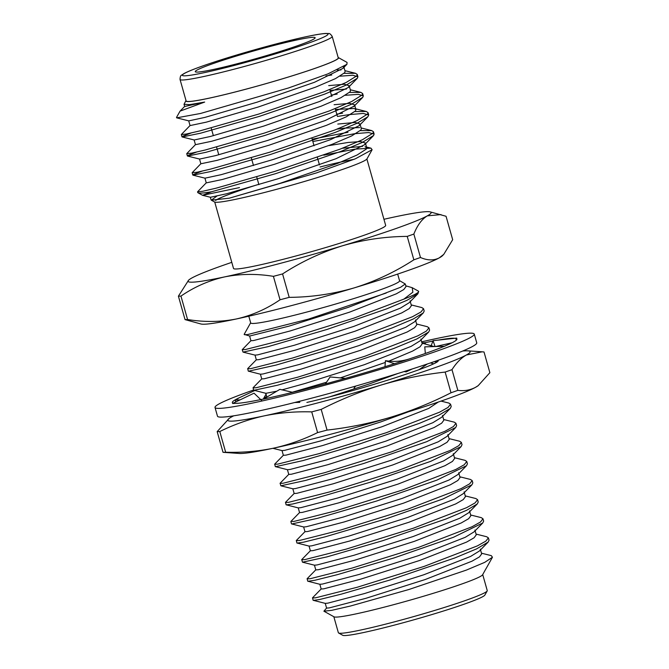 <?xml version="1.0" encoding="UTF-8"?>
<svg xmlns="http://www.w3.org/2000/svg" width="669" height="669" viewBox="0 0 669 669"><rect width="100%" height="100%" fill="white"/><g stroke="black" fill="none" stroke-linecap="round" stroke-linejoin="round"><path stroke-width="1" d="M321.237 588.904L312.548 597.793L313.125 600.277L325.343 603.396L327.919 603.129L364.496 593.554L423.778 574.78L470.625 556.416L479.456 550.972L488.153 542.082L489.056 540.184L488.387 537.868L486.681 536.747L476.06 534.088M313.284 600.386L319.422 599.549L341.198 594.172L390.32 579.898L454.811 557.954L476.612 548.873L488.153 542.082M315.835 569.804L307.146 578.693L307.723 581.177L319.941 584.305L322.517 584.037L359.094 574.454L418.368 555.68L465.223 537.316L474.053 531.872L482.742 522.982L483.637 521.092L482.976 518.768L481.279 517.647L470.658 514.988M307.882 581.286L315.04 580.232L337.427 574.638L394.091 557.913L453.515 537.266L482.742 522.982M302.48 562.186L314.539 565.205L317.106 564.937L353.692 555.354L412.965 536.588L459.82 518.216L468.651 512.772L477.34 503.891L478.235 501.993L477.574 499.676L475.876 498.547L465.256 495.896M310.433 550.704L301.744 559.593L302.48 562.194L326.84 556.917L382.76 540.686L446.19 518.918L466.736 510.23L477.34 503.891M305.031 531.612L296.334 540.493L296.911 542.985L309.137 546.105L311.704 545.837L348.29 536.262L407.563 517.488L454.41 499.124L463.249 493.672L471.938 484.791L472.824 482.893L472.172 480.576L470.474 479.456L459.846 476.796M297.078 543.094L303.567 542.183L325.059 536.856L386.607 518.659L442.945 498.974L471.938 484.791M291.508 523.894L303.726 527.005L306.302 526.737L342.879 517.162L402.161 498.388L449.008 480.024L457.847 474.58L466.527 465.691L467.422 463.809M291.667 523.994L317.825 518.249L376.588 501.031L436.798 480.166L466.527 465.691M294.218 493.413L285.529 502.302L286.106 504.794L298.324 507.913L300.899 507.646L337.477 498.062L396.75 479.288L443.606 460.924L452.436 455.48L461.125 446.591L462.02 444.701L461.359 442.376L459.662 441.256L449.041 438.605M286.265 504.894L292.679 504L313.878 498.765L370.442 482.173L430.761 461.326L461.125 446.591M280.863 485.794L292.922 488.813L295.489 488.546L332.075 478.962L391.348 460.197L438.203 441.824L447.034 436.38L455.723 427.491L456.618 425.601L455.957 423.285L454.259 422.156L443.639 419.505M288.816 474.313L280.127 483.202L280.863 485.803L305.499 480.451L363.685 463.492L426.688 441.699L455.723 427.491M283.413 455.221L274.716 464.11L275.293 466.594L287.519 469.713L290.087 469.446L326.673 459.871L385.946 441.097L432.801 422.733L441.632 417.28L450.321 408.399L451.207 406.501L450.555 404.185L448.857 403.064L441.022 401.099M275.461 466.703L302.965 460.598L359.47 444.024L419.63 423.251L438.973 415.106L450.321 408.399M272.893 448.314L282.109 450.613L284.685 450.346L321.262 440.771L380.544 421.997L408.441 411.795M330.369 396.625L369.731 383.805L397.946 373.478M261.796 378.83L253.099 387.719L253.685 390.211L265.902 393.322L276.815 391.189M281.85 389.902L305.056 383.479L364.329 364.705L411.184 346.341L420.015 340.889L428.704 332.008L429.598 330.11L428.938 327.793L427.24 326.673L416.62 324.013M253.844 390.311L277.643 385.185L336.607 368.025L393.707 348.507L416.854 338.949L428.704 332.008M256.386 359.73L247.697 368.619L248.274 371.111L260.492 374.23L263.068 373.954L299.645 364.379L358.927 345.605L405.774 327.241L414.613 321.797L423.301 312.908L424.188 311.01L423.536 308.693L421.838 307.573L411.209 304.913M248.442 371.211L276.146 365.048L331.038 348.975L392.009 327.994L413.233 319.004L423.301 312.908M243.031 352.111L255.09 355.13L257.665 354.863L294.243 345.279L353.516 326.505L400.371 308.141L409.202 302.697L417.891 293.808L418.652 291.425A92.815 5.971 164.2 0 1 403.867 299.127L353.968 318.093L286.775 339.032L245.272 349.561L242.22 349.686L243.031 352.111L268.077 346.659L326.865 329.491L386.874 308.785L407.195 300.205L417.891 293.808M250.658 322.776L244.152 334.366L249.688 336.03L288.841 326.179L348.114 307.414L400.639 287.244L405.289 283.982L399.544 280.646M244.402 334.709L247.555 334.567L308.275 319.18L386.239 293.022M405.807 285.822L412.204 287.687L418.359 291.107A92.815 5.971 164.2 0 1 418.652 291.425M250.984 340.63L242.22 349.686M247.622 368.786L250.674 368.661L292.177 358.132L359.37 337.193L412.497 316.721L421.01 311.955L423.536 308.693M253.024 387.886L256.085 387.752L297.58 377.224L364.772 356.293L417.908 335.813L426.421 331.046L428.938 327.793M434.181 346.567L422.022 343.113M274.641 464.278L277.694 464.144L319.197 453.615L386.389 432.684L439.516 412.204L448.029 407.438L450.555 404.185M280.043 483.378L283.104 483.244L324.599 472.715L391.791 451.784L444.927 431.304L453.44 426.538L455.957 423.285M285.446 502.469L288.506 502.344L330.009 491.815L397.202 470.876L450.329 450.404L458.842 445.638L461.359 442.376M299.62 512.513L290.931 521.402L293.908 521.444L335.412 510.915L402.604 489.976L455.731 469.504L464.244 464.738L466.77 461.476L465.072 460.356L454.443 457.696M296.258 540.669L299.311 540.535L340.814 530.007L408.006 509.076L461.133 488.596L469.646 483.829L472.172 480.576M301.66 559.769L304.721 559.635L346.216 549.107L413.409 528.176L466.544 507.696L475.057 502.929L477.574 499.676M307.063 578.861L310.123 578.735L351.626 568.207L418.819 547.267L471.946 526.796L480.459 522.029L482.976 518.768M312.473 597.961L315.525 597.835L357.029 587.307L424.221 566.367L477.348 545.896L485.861 541.129L488.387 537.868M481.463 553.188L491.305 555.646L492.451 557.252L484.707 562.361L466.402 570.08L408.884 589.514L350.573 605.997L331.724 610.337L323.896 611.19L326.648 608.004M325.243 603.329L326.597 608.104L329.265 607.904L365.851 598.329L425.124 579.555L471.98 561.191L479.472 556.884L481.672 553.915L480.317 549.14M319.841 584.238L321.187 589.013L323.863 588.804L360.449 579.229L419.722 560.455L466.569 542.091L474.07 537.792L476.269 534.815L474.915 530.04M314.43 565.138L315.785 569.913L318.461 569.712L355.038 560.129L414.32 541.363L461.167 522.991L468.66 518.692L470.859 515.715L469.513 510.94M309.028 546.038L310.383 550.813L313.059 550.612L349.636 541.029L408.91 522.263L455.765 503.899L463.257 499.592L465.457 496.615L464.11 491.84M303.626 526.946L304.98 531.713L307.648 531.512L344.234 521.937L403.507 503.163L450.362 484.799L457.855 480.493L460.055 477.524L458.7 472.749M298.223 507.846L299.57 512.621L302.246 512.412L338.832 502.837L398.105 484.063L444.96 465.699L452.453 461.401L454.652 458.424L453.298 453.649M292.821 488.746L294.168 493.521L296.844 493.321L333.421 483.737L392.703 464.972L439.55 446.599L447.043 442.301L449.25 439.324L447.896 434.549M287.411 469.646L288.765 474.421L291.441 474.221L328.019 464.637L387.292 445.872L434.148 427.508L441.64 423.201L443.84 420.224L442.493 415.449M282.009 450.555L283.363 455.321L286.039 455.121L322.617 445.546L381.89 426.772L428.745 408.408L438.279 402.044M418.886 369.74L427.407 363.961M292.211 392.251L326.531 382.233M340.178 377.935L385.311 362.456M388.856 361.109L412.53 351.116L420.023 346.81L422.223 343.833L420.876 339.058M260.392 374.163L261.746 378.93L264.422 378.729L301 369.154L360.273 350.38L407.128 332.016L414.621 327.71L416.82 324.741L415.474 319.966M254.989 355.063L256.336 359.838L259.012 359.638L295.598 350.054L354.871 331.28L401.726 312.916L409.219 308.618L411.418 305.641L410.064 300.866M412.204 287.687L412.873 292.177L403.867 299.127M249.587 335.963L250.934 340.738L253.61 340.538L290.195 330.954L349.469 312.189L396.316 293.816L403.817 289.518L406.016 286.541L405.289 283.982M187.579 319.523L180.948 296.091A143.074 9.207 164.2 0 1 178.406 296.175L185.037 319.606A143.074 9.207 -15.8 0 0 187.579 319.523C204.43 322.266 220.711 322.073 236.441 318.954C252.088 315.383 266.613 308.986 280.035 299.779A143.074 9.207 -15.8 0 0 289.2 297.354L282.569 273.922A143.074 9.207 164.2 0 1 273.404 276.339L280.035 299.779M440.988 214.59L427.315 215.861A126.29 8.128 -15.8 0 0 430.108 211.872L446.047 216.271L452.679 239.703L443.773 254.362L439.215 257.899A126.29 8.128 164.2 0 1 354.16 287.896C375.15 281.356 395.053 271.999 413.852 259.823A143.074 9.207 -15.8 0 0 420.475 257.49L413.852 234.058A143.074 9.207 164.2 0 1 407.22 236.391L413.852 259.823M273.404 276.339C256.553 273.604 240.271 273.797 224.541 276.916C208.895 280.487 194.37 286.884 180.948 296.091M407.22 236.391C385.026 236.558 363.367 239.711 342.26 245.849C321.028 252.506 301.134 261.863 282.569 273.922M289.2 297.354C311.135 297.22 332.786 294.067 354.16 287.896A126.29 8.128 164.2 0 1 236.441 318.954A126.29 8.128 164.2 0 1 200.976 324.005L185.037 319.606M231.792 262.348A126.29 8.128 -15.8 0 0 191.878 277.978A126.29 8.128 -15.8 0 0 188.583 280.219A126.29 8.128 -15.8 0 0 224.541 276.916A126.29 8.128 -15.8 0 0 342.26 245.849A126.29 8.128 -15.8 0 0 427.315 215.861C421.905 219.098 417.414 225.169 413.852 234.058M420.475 257.49C427.449 260.55 433.696 260.684 439.215 257.899A126.29 8.128 164.2 0 0 442.502 255.667L443.773 254.362M178.406 296.175L188.583 280.219M487.183 590.953L484.858 595.084A74 4.767 164.2 0 1 421.746 617.554A74 4.767 164.2 0 1 345.129 635.55A74 4.767 164.2 0 1 342.754 635.299L338.606 632.991A77.361 4.976 -15.8 0 0 341.09 633.259A77.361 4.976 -15.8 0 0 421.194 614.443A77.361 4.976 -15.8 0 0 487.183 590.953A77.361 4.976 -15.8 0 0 487.249 590.602L482.717 574.579M333.831 616.709L338.363 632.732A77.361 4.976 -15.8 0 0 338.606 632.991M485.878 568.867L482.608 574.78A77.361 4.976 164.2 0 1 416.62 598.27A77.361 4.976 164.2 0 1 336.515 617.086A77.361 4.976 164.2 0 1 334.032 616.826L323.896 611.19M485.794 569.11L492.451 557.252M397.679 274.081L399.585 280.796A77.361 4.976 164.2 0 1 335.913 303.952A77.361 4.976 164.2 0 1 253.426 323.462A77.361 4.976 164.2 0 1 250.699 322.926L248.801 316.211M430.108 211.872A126.29 8.128 -15.8 0 0 394.643 216.923A126.29 8.128 -15.8 0 0 383.947 219.29M262.357 48.544A62.309 4.014 -15.8 0 0 195.248 71.658A62.309 4.014 -15.8 0 0 256.294 58.554A62.309 4.014 -15.8 0 0 315.149 37.732A62.309 4.014 -15.8 0 0 262.357 48.544M180.036 79.46L186.124 100.952A79.067 5.093 -15.8 0 0 263.586 84.319A79.067 5.093 -15.8 0 0 338.271 57.894L332.192 36.402A79.067 5.093 164.2 0 1 257.498 62.827A79.067 5.093 164.2 0 1 180.036 79.46C180.145 76.784 180.663 75.354 181.583 75.154L183.933 73.598C188.39 71.182 197.004 67.828 209.773 63.522C225.796 58.153 243.851 52.709 263.921 47.206L298.516 38.409C311.654 35.382 320.744 33.726 325.803 33.45L328.621 33.542C329.508 33.233 330.703 34.186 332.192 36.402M186.007 100.542A79.343 5.109 -15.8 0 0 185.923 100.668A79.343 5.109 -15.8 0 0 205.835 98.887A79.343 5.109 -15.8 0 0 292.746 75.681A79.343 5.109 -15.8 0 0 338.297 57.551A79.343 5.109 -15.8 0 0 338.163 57.484M176.691 117.844L176.549 117.635A92.815 5.971 164.2 0 0 176.691 117.844L200.524 113.471L288.498 87.982L327.944 73.883L346.927 64.308L347.06 62.418L338.297 57.551M185.923 100.668L184.025 104.289L189.62 104.64L204.672 102.073L180.061 111.121L176.633 117.209A92.815 5.971 164.2 0 0 176.549 117.635M325.97 75.948L331.774 74.987M344.117 73.331L355.498 73.306L357.246 74.443L356.736 75.881L346.249 82.429L323.896 91.845L258.744 114.065L199.83 130.907L186.258 134.043L181.332 134.536L190.113 125.463M331.372 95.048L337.184 94.078M349.519 92.431L360.9 92.397L362.648 93.543L362.146 94.981L351.651 101.521L329.307 110.945L264.146 133.164L205.232 150.007L191.668 153.134L186.735 153.636L195.515 144.563M336.775 114.148L342.587 113.178M354.93 111.522L366.311 111.497L368.059 112.635L367.549 114.073L357.054 120.621L334.709 130.045L269.548 152.256L210.643 169.098L197.071 172.234L192.145 172.727L200.917 163.662M312.189 139.211L347.989 132.278M360.332 130.622L371.713 130.597L373.461 131.734L372.951 133.173L362.456 139.721L340.111 149.145L274.959 171.356L216.045 188.198L202.473 191.334L197.547 191.827L206.32 182.754M204.672 102.073L184.652 106.488L184.025 104.289M337.101 69.969L340.989 69.961M343.766 66.574L345.129 71.391L344.694 72.704L335.462 78.624L315.768 87.087L258.284 106.99L206.328 122.151L190.055 125.58L188.7 120.813M330.051 90.39L346.391 89.061M328.705 85.615L344.292 84.252L349.185 85.707L350.531 90.482L350.096 91.804L340.872 97.724L321.17 106.187L263.695 126.09L211.73 141.243L195.457 144.68L194.102 139.905M335.453 109.49L354.252 108.478L355.941 109.582L355.507 110.903L346.274 116.824L326.572 125.287L269.097 145.19L217.141 160.343L200.859 163.78L199.513 159.005M336.967 129.176L343.95 128.155L359.654 127.578M337.786 124.066L355.105 122.452L359.989 123.907L361.344 128.682L360.909 129.995L351.677 135.924L331.975 144.387L274.499 164.281L222.543 179.443L206.269 182.88L204.915 178.105M342.377 148.275L362.606 146.352M365.057 146.678L366.746 147.782L366.311 149.095L357.079 155.016L337.385 163.479L279.901 183.381L229.342 198.175L211.345 200.19L216.731 196.184M323.729 155.183L354.821 149.162L370.969 148.15L372.115 149.722L355.415 158.77L316.546 172.886L229.342 198.175M340.019 76.191L352.906 75.254L357.907 76.759L357.397 78.198L346.216 85.08L324.557 94.17L259.396 116.381L200.491 133.223L182.152 136.961L182.729 136.233L191.1 132.997M345.421 95.291L358.308 94.354L363.309 95.859L362.799 97.298L351.618 104.172L329.959 113.262L264.807 135.481L205.893 152.323L187.554 156.061L188.131 155.325L196.502 152.097M337.435 116.465L349.093 114.625L363.217 113.437L368.711 114.959L367.858 116.774L357.02 123.272L335.361 132.362L270.209 154.572L211.295 171.423L192.956 175.153L193.533 174.425L201.913 171.197M312.841 141.527L354.495 133.725L368.627 132.537L374.113 134.059L373.603 135.489L362.422 142.372L340.772 151.462L275.611 173.672L211.571 191.769A92.815 5.971 -15.8 0 1 198.016 192.781A92.815 5.971 -15.8 0 1 197.723 192.463L197.547 191.827M197.857 191.961A92.815 5.971 -15.8 0 0 197.723 192.463M343.782 66.616L342.963 68.363L314.413 82.312L256.938 102.215L204.982 117.376L188.809 120.88L176.775 117.869M349.185 85.707L348.365 87.463L319.815 101.412L262.34 121.315L210.384 136.468L194.211 139.98L182.152 136.961M334.107 104.715L349.695 103.352L354.587 104.807L354.152 106.128L325.226 120.512L267.742 140.415L215.786 155.568L199.613 159.071L187.554 156.061M359.989 123.907L359.169 125.655L330.628 139.612L273.153 159.506L221.188 174.668L205.015 178.171L192.956 175.153M328.738 145.633L347.997 142.48L360.507 141.544L365.399 143.007L364.572 144.755L336.03 158.704L278.555 178.606L226.59 193.767L210.426 197.271L202.523 195.289L211.571 191.769M239.485 187.596L202.565 195.306M215.51 200.382A79.343 5.109 164.2 0 1 241.827 189.812A79.343 5.109 164.2 0 1 258.803 184.293A79.067 5.093 -15.8 0 0 215.694 200.365M341.524 161.848A79.343 5.109 164.2 0 1 354.127 159.306M372.115 149.722L366.972 158.888A79.343 5.109 164.2 0 1 281.582 187.964A79.343 5.109 164.2 0 1 214.598 202.005L211.345 200.19M353.976 159.364A79.067 5.093 -15.8 0 0 320.041 166.982M366.888 159.013L385.67 225.394A79.067 5.093 164.2 0 1 310.976 251.82A79.067 5.093 164.2 0 1 233.514 268.445L214.732 202.063M478.226 385.62L477.775 385.946A125.964 8.112 164.2 0 1 475.508 387.334A125.964 8.112 -15.8 0 1 390.679 417.255A125.964 8.112 164.2 0 1 273.27 448.23C288.556 444.843 303.333 439.633 317.591 432.592L311.729 411.887C295.338 411.402 279.466 412.731 264.113 415.892A125.964 8.112 -15.8 0 0 381.531 384.918C360.9 391.248 340.789 399.41 321.195 409.395L327.057 430.1C348.783 427.642 369.99 423.36 390.679 417.255C411.31 410.917 431.413 402.763 451.006 392.778L445.153 372.073C423.427 374.523 402.22 378.805 381.531 384.918A125.964 8.112 -15.8 0 0 466.352 354.996C461.041 358.066 456.258 362.949 451.993 369.656L457.847 390.362C464.244 391.181 470.131 390.169 475.508 387.334L478.218 385.62L489.867 372.683L484.013 351.978L482.207 351.81L466.352 354.996A125.964 8.112 -15.8 0 0 467.84 350.84A125.964 8.112 -15.8 0 0 462.731 351.016M264.113 415.892C248.826 419.279 234.05 424.489 219.8 431.53L225.654 452.236C242.044 452.729 257.916 451.391 273.27 448.23A125.964 8.112 164.2 0 1 239.201 453.457L223.028 452.319L217.166 431.614L229.266 418.351A125.964 8.112 -15.8 0 0 264.113 415.892M233.715 415.825A125.964 8.112 -15.8 0 0 231.533 416.954A125.964 8.112 -15.8 0 0 229.266 418.351M217.166 431.614A142.606 9.182 -15.8 0 0 219.8 431.53M311.729 411.887A142.606 9.182 -15.8 0 0 321.195 409.395M445.153 372.073A142.606 9.182 -15.8 0 0 451.993 369.656M317.591 432.592A142.606 9.182 -15.8 0 0 327.057 430.1M451.006 392.778A142.606 9.182 -15.8 0 0 457.847 390.362M223.028 452.319A142.606 9.182 -15.8 0 0 225.654 452.236M436.874 361.896L434.173 361.661M437.911 360.365A92.815 5.971 -15.8 0 1 438.136 360.524C441.682 364.028 359.286 390.512 306.879 402.429M233.464 403.089L232.553 403.474L236.098 403.357A116.699 7.51 -15.8 0 0 236.466 403.348A116.699 7.51 -15.8 0 0 263.686 398.992M254.738 390.537L239.887 397.478A116.699 7.51 -15.8 0 0 239.385 397.712A116.699 7.51 -15.8 0 0 232.352 402.554A116.699 7.51 -15.8 0 0 233.289 403.164M433.002 341.073A116.699 7.51 -15.8 0 0 425.108 342.67L421.947 342.854M345.488 378.361L330.101 376.948L325.351 383.964L338.514 380.301A116.699 7.51 -15.8 0 0 339.927 379.908A116.699 7.51 -15.8 0 0 394.292 363.794L405.598 360.165A116.699 7.51 -15.8 0 0 406.777 359.78A116.699 7.51 -15.8 0 0 444.015 346.417L449.401 344.083A116.699 7.51 -15.8 0 0 449.903 343.849A116.699 7.51 -15.8 0 0 456.927 339.007A116.699 7.51 -15.8 0 0 455.79 338.347L453.189 338.196A116.699 7.51 -15.8 0 0 452.813 338.205A116.699 7.51 -15.8 0 0 438.178 340.111M292.662 392.343L279.918 389.35L263.444 399.142L273.772 396.801A116.699 7.51 -15.8 0 0 274.875 396.55A116.699 7.51 -15.8 0 0 325.41 383.889M253.626 390.002A134.712 8.672 -15.8 0 0 215.017 407.463A134.712 8.672 -15.8 0 0 379.49 369.639A134.712 8.672 -15.8 0 0 474.271 334.099A134.712 8.672 -15.8 0 0 421.662 341.834M266.772 396.692A116.699 7.51 -15.8 0 0 264.054 397.654M474.271 334.099L476.738 342.829A134.712 8.672 164.2 0 1 381.966 378.37A134.712 8.672 164.2 0 1 217.492 416.193L215.017 407.463M294.736 402.504L299.72 402.353L299.779 401.233M355.699 386.08L354.077 388.003M412.246 368.954L406.183 371.88L404.051 371.563M410.314 358.617C403.114 360.992 396.249 361.854 389.709 361.201L385.428 360.725L394.626 363.76M385.428 360.725L384.993 366.696M425.342 353.475L424.756 346.868L444.818 346.233M447.586 339.083L452.813 338.205M430.794 346.676L433.069 340.672L456.735 338.079M433.069 340.672L435.067 346.542M456.308 340.153L455.79 338.347M425.492 343.983L425.108 342.67M240.087 399.861L235.262 400.054L235.797 401.918M239.385 397.712L235.262 400.054M265.543 393.238L266.045 394.183L263.285 399.075M262.173 400.965L254.036 393.18L233.439 403.047M263.895 47.215A75.697 4.875 -15.8 0 0 188.215 75.555A75.697 4.875 -15.8 0 0 313.493 41.311A75.697 4.875 -15.8 0 0 263.895 47.215M290.856 521.569L291.508 523.886M466.77 461.476L467.422 463.801M433.554 363.744L430.401 362.949M266.881 397.093L265.81 393.305M319.456 164.883L317.34 157.432M314.045 145.783L311.938 138.341M258.895 184.636L256.704 176.884M253.492 165.536L251.301 157.792M337.193 115.62L335.219 108.646M331.791 96.52L329.817 89.546M218.771 154.79L216.58 147.046M213.369 135.69L211.178 127.955M355.498 73.306L344.92 70.655M360.9 92.397L350.33 89.755M366.311 111.497L355.732 108.855M371.713 130.597L361.135 127.946M180.061 111.121L184.703 106.363M366.537 147.046L370.969 148.158M374.113 134.051L373.461 131.734M368.711 114.951L368.059 112.635M363.309 95.859L362.648 93.543M357.907 76.759L357.246 74.443M192.797 175.044L192.145 172.727M187.395 155.952L186.735 153.636M181.985 136.852L181.332 134.536M342.963 68.363L346.927 64.308M348.365 87.463L357.054 78.574M353.767 106.563L362.456 97.674M359.169 125.655L367.858 116.774M364.572 144.755L373.269 135.874M355.941 109.582L354.587 104.807M366.746 147.782L365.399 143.007M210.317 197.204L211.086 199.914M202.523 195.289L198.016 192.781M467.84 350.84L482.207 351.81M435.552 346.525L452.127 342.762"/></g></svg>
